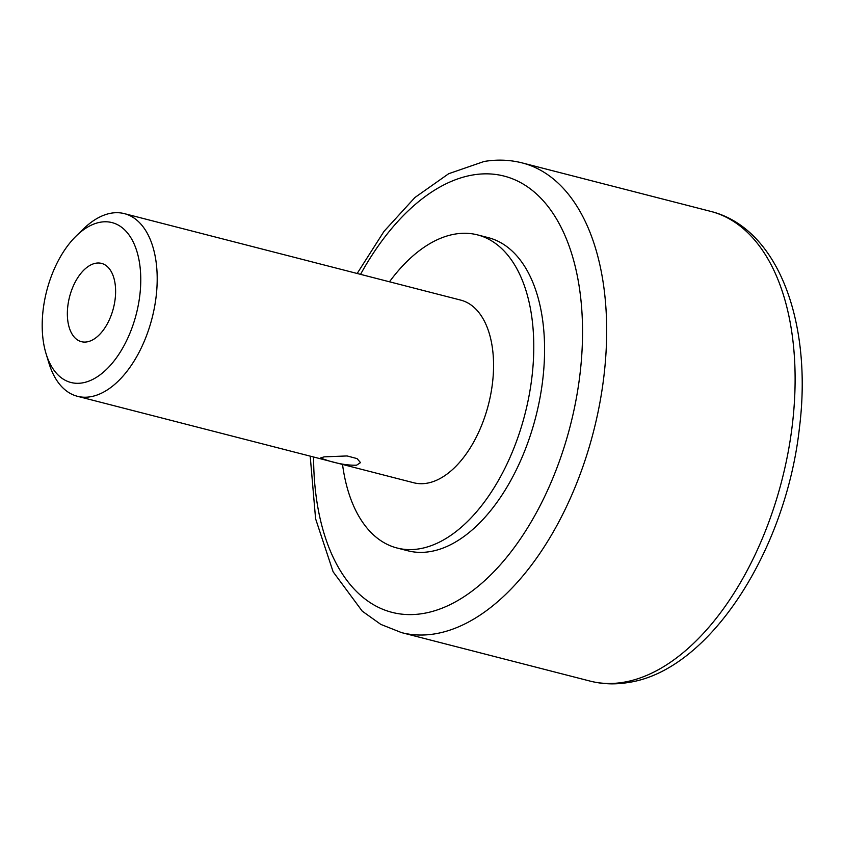 <?xml version="1.0" encoding="UTF-8"?>
<svg xmlns="http://www.w3.org/2000/svg" width="844" height="844" viewBox="0 0 844 844"><rect width="100%" height="100%" fill="white"/><g stroke="black" fill="none" stroke-linecap="round" stroke-linejoin="round"><path stroke-width="1.27" d="M342.527 464.443A161.647 90.582 -75.6 0 0 397.018 547.999L407.821 550.773A161.647 90.582 -75.6 0 0 430.145 551.596A161.647 90.582 -75.6 0 0 540.033 397.608A161.647 90.582 -75.6 0 0 488.317 237.66L477.514 234.885A161.647 90.582 -75.6 0 0 455.201 234.062A161.647 90.582 -75.6 0 0 389.485 281.791M397.018 547.999A161.647 90.582 -75.6 0 0 419.331 548.822A161.647 90.582 -75.6 0 0 529.23 394.834A161.647 90.582 -75.6 0 0 477.514 234.885M324.149 456.857L347.084 455.95L357.054 458.598L360.515 462.617L356.569 465.192C348.488 465.434 339.214 464 328.749 460.866L320.372 458.039L324.149 456.857M87.006 341.883A40.417 22.64 -75.6 0 0 114.478 303.386A40.417 22.64 -75.6 0 0 101.544 263.402A40.417 22.64 -75.6 0 0 95.963 263.191A40.417 22.64 -75.6 0 0 68.491 301.688A40.417 22.64 -75.6 0 0 81.425 341.683A40.417 22.64 -75.6 0 0 87.006 341.883M46.04 353.615L48.994 363.31A94.296 52.834 -75.6 0 0 77.426 396.29L413.782 482.768A94.296 52.834 -75.6 0 0 426.8 483.243A94.296 52.834 -75.6 0 0 490.913 393.42A94.296 52.834 -75.6 0 0 460.75 300.116L124.385 213.637A94.296 52.834 -75.6 0 0 111.366 213.152A94.296 52.834 -75.6 0 0 83.577 228.808L76.308 235.877A82.543 46.262 -75.6 0 0 46.04 353.615A82.543 46.262 -75.6 0 0 82.322 382.912A82.543 46.262 -75.6 0 0 139.914 294.461A82.543 46.262 -75.6 0 0 100.636 222.172A82.543 46.262 -75.6 0 0 76.308 235.877M77.426 396.29A94.296 52.834 -75.6 0 0 90.445 396.764A94.296 52.834 -75.6 0 0 154.547 306.942A94.296 52.834 -75.6 0 0 124.385 213.637M623.452 682.29A242.471 135.873 -75.6 0 0 788.296 451.308A242.471 135.873 -75.6 0 0 710.732 211.39C778.643 228.323 812.54 323.273 799.458 427.644C786.123 550.14 709.604 670.758 628.21 682.511C615.139 684.706 602.394 684.22 589.977 681.066A242.471 135.873 -75.6 0 0 623.452 682.29M589.977 681.066L401.522 632.61A242.471 135.873 -75.6 0 0 435.008 633.844A242.471 135.873 -75.6 0 0 599.852 402.862A242.471 135.873 -75.6 0 0 522.278 162.934L710.732 211.39M313.588 457.005A225.232 126.21 -75.6 0 0 423.087 613.504A225.232 126.21 -75.6 0 0 580.218 372.172A225.232 126.21 -75.6 0 0 473.051 174.94A225.232 126.21 -75.6 0 0 360.546 274.353M357.16 273.488L384.031 231.33L414.921 197.507L448.67 173.716L484.045 161.489C497.116 159.294 509.86 159.78 522.278 162.934M310.202 456.129L315.593 518.765L333.116 571.799L362.234 611.14L380.813 624.391L401.522 632.61"/></g></svg>
